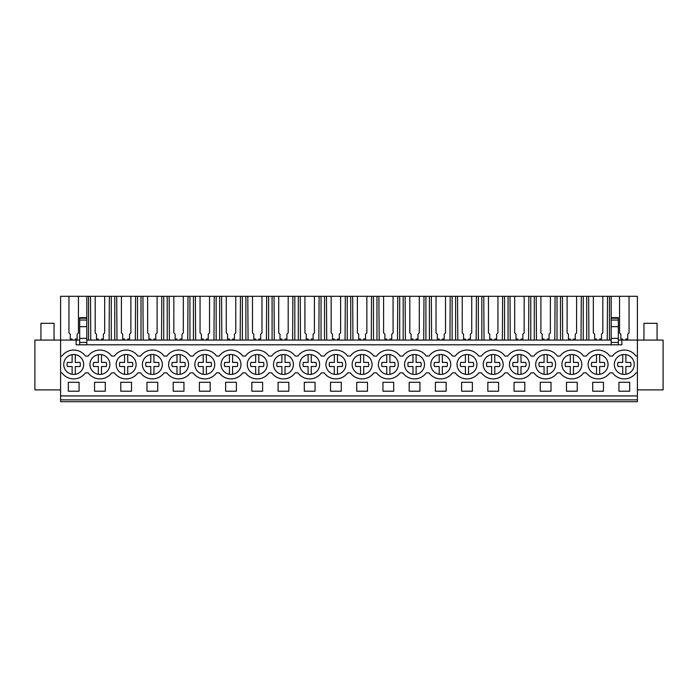 <?xml version="1.0" encoding="UTF-8"?>
<svg xmlns="http://www.w3.org/2000/svg" width="698" height="698" viewBox="0 0 698 698"><rect width="100%" height="100%" fill="white"/><g stroke="black" fill="none" stroke-linecap="round" stroke-linejoin="round"><path stroke-width="1.05" d="M60.595 399.867L60.595 401.699L637.405 401.699L637.405 399.867L60.595 399.867L60.595 340.083L34.9 340.083L34.9 389.903L60.595 389.903M90.757 340.083L90.487 296.301L68.962 296.301L68.962 332.894L68.962 296.301L60.595 296.301L60.595 340.083L76.117 340.083L76.117 344.803L621.883 344.803L621.883 340.083L637.405 340.083L637.405 356.076L636.026 356.076A14.422 14.422 0 0 0 612.565 356.076L609.808 356.076A14.422 14.422 0 0 0 586.346 356.076L583.589 356.076A14.422 14.422 0 0 0 560.128 356.076L557.37 356.076A14.422 14.422 0 0 0 533.909 356.076L531.152 356.076A14.422 14.422 0 0 0 507.69 356.076L504.933 356.076A14.422 14.422 0 0 0 481.472 356.076L478.715 356.076A14.422 14.422 0 0 0 455.253 356.076L452.496 356.076A14.422 14.422 0 0 0 429.034 356.076L426.277 356.076A14.422 14.422 0 0 0 402.816 356.076L400.059 356.076A14.422 14.422 0 0 0 376.597 356.076L373.84 356.076A14.422 14.422 0 0 0 350.379 356.076L347.621 356.076A14.422 14.422 0 0 0 324.16 356.076L321.403 356.076A14.422 14.422 0 0 0 297.941 356.076L295.184 356.076A14.422 14.422 0 0 0 271.723 356.076L268.966 356.076A14.422 14.422 0 0 0 245.504 356.076L242.747 356.076A14.422 14.422 0 0 0 219.285 356.076L216.528 356.076A14.422 14.422 0 0 0 193.067 356.076L190.31 356.076A14.422 14.422 0 0 0 166.848 356.076L164.091 356.076A14.422 14.422 0 0 0 140.63 356.076L137.872 356.076A14.422 14.422 0 0 0 114.411 356.076L111.654 356.076A14.422 14.422 0 0 0 88.192 356.076L85.435 356.076A14.422 14.422 0 0 0 61.974 356.076L60.595 356.076M637.405 389.903L663.1 389.903L663.1 340.083L637.405 340.083L637.405 296.301L629.038 296.301L629.038 332.894L627.729 334.202L627.729 339.036L627.729 334.237M60.595 395.932L637.405 395.932L637.405 399.867M637.405 395.932L637.405 356.076M68.325 382.295L68.325 391.212L79.075 391.212L79.075 382.295L68.325 382.295M210.168 391.212L199.419 391.212L199.419 382.295L210.168 382.295L210.168 391.212M157.731 391.212L157.731 382.295L146.981 382.295L146.981 391.212L157.731 391.212M105.293 391.212L105.293 382.295L94.544 382.295L94.544 391.212L105.293 391.212M120.763 382.295L131.512 382.295L131.512 391.212L120.763 391.212L120.763 382.295M592.707 382.295L592.707 391.212L603.456 391.212L603.456 382.295L592.707 382.295M236.386 391.212L225.637 391.212L225.637 382.295L236.386 382.295L236.386 391.212M472.363 391.212L461.614 391.212L461.614 382.295L472.363 382.295L472.363 391.212M498.581 391.212L487.832 391.212L487.832 382.295L498.581 382.295L498.581 391.212M435.395 382.295L446.144 382.295L446.144 391.212L435.395 391.212L435.395 382.295M382.949 382.295L393.707 382.295L393.707 391.212L382.949 391.212L382.949 382.295M341.27 391.212L341.27 382.295L330.512 382.295L330.512 391.212L341.27 391.212M315.051 391.212L304.293 391.212L304.293 382.295L315.051 382.295L315.051 391.212M367.488 391.212L356.73 391.212L356.73 382.295L367.488 382.295L367.488 391.212M409.168 382.295L409.168 391.212L419.926 391.212L419.926 382.295L409.168 382.295M288.832 391.212L288.832 382.295L278.074 382.295L278.074 391.212L288.832 391.212M262.605 391.212L262.605 382.295L251.856 382.295L251.856 391.212L262.605 391.212M173.2 382.295L173.2 391.212L183.949 391.212L183.949 382.295L173.2 382.295M577.237 391.212L577.237 382.295L566.488 382.295L566.488 391.212L577.237 391.212M524.8 391.212L524.8 382.295L514.051 382.295L514.051 391.212L524.8 391.212M540.269 382.295L551.019 382.295L551.019 391.212L540.269 391.212L540.269 382.295M618.925 382.295L629.675 382.295L629.675 391.212L618.925 391.212L618.925 382.295M60.595 372.863L61.974 372.863A14.422 14.422 0 0 0 85.435 372.863L88.192 372.863A14.422 14.422 0 0 0 111.654 372.863L114.411 372.863A14.422 14.422 0 0 0 137.872 372.863L140.63 372.863A14.422 14.422 0 0 0 164.091 372.863L166.848 372.863A14.422 14.422 0 0 0 190.31 372.863L193.067 372.863A14.422 14.422 0 0 0 216.528 372.863L219.285 372.863A14.422 14.422 0 0 0 242.747 372.863L245.504 372.863A14.422 14.422 0 0 0 268.966 372.863L271.723 372.863A14.422 14.422 0 0 0 295.184 372.863L297.941 372.863A14.422 14.422 0 0 0 321.403 372.863L324.16 372.863A14.422 14.422 0 0 0 347.621 372.863L350.379 372.863A14.422 14.422 0 0 0 373.84 372.863L376.597 372.863A14.422 14.422 0 0 0 400.059 372.863L402.816 372.863A14.422 14.422 0 0 0 426.277 372.863L429.034 372.863A14.422 14.422 0 0 0 452.496 372.863L455.253 372.863A14.422 14.422 0 0 0 478.715 372.863L481.472 372.863A14.422 14.422 0 0 0 504.933 372.863L507.69 372.863A14.422 14.422 0 0 0 531.152 372.863L533.909 372.863A14.422 14.422 0 0 0 557.37 372.863L560.128 372.863A14.422 14.422 0 0 0 583.589 372.863L586.346 372.863A14.422 14.422 0 0 0 609.808 372.863L612.565 372.863A14.422 14.422 0 0 0 636.026 372.863L637.405 372.863M65.856 358.336A9.964 9.964 0 0 1 79.834 356.617A9.964 9.964 0 0 1 81.553 370.603A9.964 9.964 0 0 1 67.566 372.322A9.964 9.964 0 0 1 65.856 358.336A9.964 9.964 0 0 0 72.13 374.311L72.13 366.511L67.383 366.511A6.64 6.64 0 0 1 67.383 362.428L72.13 362.428L72.13 354.628M196.949 358.336A9.964 9.964 0 0 1 210.927 356.617A9.964 9.964 0 0 1 212.646 370.603A9.964 9.964 0 0 1 198.66 372.322A9.964 9.964 0 0 1 196.949 358.336M553.488 370.603A9.964 9.964 0 0 1 539.51 372.322A9.964 9.964 0 0 1 537.792 358.336A9.964 9.964 0 0 1 551.778 356.617A9.964 9.964 0 0 1 553.488 370.603M511.573 358.336A9.964 9.964 0 0 1 525.559 356.617A9.964 9.964 0 0 1 527.269 370.603A9.964 9.964 0 0 1 513.292 372.322A9.964 9.964 0 0 1 511.573 358.336M579.706 370.603A9.964 9.964 0 0 1 565.729 372.322A9.964 9.964 0 0 1 564.01 358.336A9.964 9.964 0 0 1 577.996 356.617A9.964 9.964 0 0 1 579.706 370.603M144.512 358.336A9.964 9.964 0 0 1 158.49 356.617A9.964 9.964 0 0 1 160.208 370.603A9.964 9.964 0 0 1 146.222 372.322A9.964 9.964 0 0 1 144.512 358.336A9.964 9.964 0 0 0 150.785 374.311L150.785 366.511L146.039 366.511A6.64 6.64 0 0 1 146.039 362.428L150.785 362.428L150.785 354.628M107.771 370.603A9.964 9.964 0 0 1 93.785 372.322A9.964 9.964 0 0 1 92.075 358.336A9.964 9.964 0 0 1 106.052 356.617A9.964 9.964 0 0 1 107.771 370.603M118.294 358.336A9.964 9.964 0 0 1 132.271 356.617A9.964 9.964 0 0 1 133.99 370.603A9.964 9.964 0 0 1 120.004 372.322A9.964 9.964 0 0 1 118.294 358.336M170.731 358.336A9.964 9.964 0 0 1 184.708 356.617A9.964 9.964 0 0 1 186.427 370.603A9.964 9.964 0 0 1 172.441 372.322A9.964 9.964 0 0 1 170.731 358.336A9.964 9.964 0 0 0 177.004 374.311L177.004 366.511L172.258 366.511A6.64 6.64 0 0 1 172.258 362.428L177.004 362.428L177.004 354.628M291.302 370.603A9.964 9.964 0 0 1 277.315 372.322A9.964 9.964 0 0 1 275.605 358.336A9.964 9.964 0 0 1 289.591 356.617A9.964 9.964 0 0 1 291.302 370.603M501.051 370.603A9.964 9.964 0 0 1 487.073 372.322A9.964 9.964 0 0 1 485.354 358.336A9.964 9.964 0 0 1 499.34 356.617A9.964 9.964 0 0 1 501.051 370.603M380.48 358.336A9.964 9.964 0 0 1 394.466 356.617A9.964 9.964 0 0 1 396.176 370.603A9.964 9.964 0 0 1 382.19 372.322A9.964 9.964 0 0 1 380.48 358.336M328.043 358.336A9.964 9.964 0 0 1 342.029 356.617A9.964 9.964 0 0 1 343.739 370.603A9.964 9.964 0 0 1 329.753 372.322A9.964 9.964 0 0 1 328.043 358.336M317.52 370.603A9.964 9.964 0 0 1 303.534 372.322A9.964 9.964 0 0 1 301.824 358.336A9.964 9.964 0 0 1 315.81 356.617A9.964 9.964 0 0 1 317.52 370.603M354.261 358.336A9.964 9.964 0 0 1 368.247 356.617A9.964 9.964 0 0 1 369.957 370.603A9.964 9.964 0 0 1 355.971 372.322A9.964 9.964 0 0 1 354.261 358.336M459.136 358.336A9.964 9.964 0 0 1 473.122 356.617A9.964 9.964 0 0 1 474.832 370.603A9.964 9.964 0 0 1 460.855 372.322A9.964 9.964 0 0 1 459.136 358.336M249.387 358.336A9.964 9.964 0 0 1 263.364 356.617A9.964 9.964 0 0 1 265.083 370.603A9.964 9.964 0 0 1 251.097 372.322A9.964 9.964 0 0 1 249.387 358.336M605.925 370.603A9.964 9.964 0 0 1 591.948 372.322A9.964 9.964 0 0 1 590.229 358.336A9.964 9.964 0 0 1 604.215 356.617A9.964 9.964 0 0 1 605.925 370.603M632.144 370.603A9.964 9.964 0 0 1 618.166 372.322A9.964 9.964 0 0 1 616.447 358.336A9.964 9.964 0 0 1 630.434 356.617A9.964 9.964 0 0 1 632.144 370.603M238.864 370.603A9.964 9.964 0 0 1 224.878 372.322A9.964 9.964 0 0 1 223.168 358.336A9.964 9.964 0 0 1 237.146 356.617A9.964 9.964 0 0 1 238.864 370.603M432.917 358.336A9.964 9.964 0 0 1 446.903 356.617A9.964 9.964 0 0 1 448.613 370.603A9.964 9.964 0 0 1 434.636 372.322A9.964 9.964 0 0 1 432.917 358.336M422.395 370.603A9.964 9.964 0 0 1 408.409 372.322A9.964 9.964 0 0 1 406.698 358.336A9.964 9.964 0 0 1 420.685 356.617A9.964 9.964 0 0 1 422.395 370.603M76.117 340.083L79.685 340.083M86.814 340.083L611.186 340.083M618.315 340.083L621.883 340.083M68.962 332.894L70.271 334.202L70.271 339.036L72.13 339.036L72.13 340.083M609.45 340.083L609.45 296.301L629.038 296.301L629.038 332.894M90.487 296.301L609.45 296.301M86.814 296.301L86.814 317.651L79.685 317.651L79.685 344.803M78.446 332.894L78.446 296.301L78.446 332.894L77.138 334.202L77.138 339.036L77.138 334.237M75.279 340.083L75.279 339.036L77.138 339.036M70.271 334.237L70.271 339.036M79.685 342.448L86.814 342.448L86.814 344.803M79.685 338.382L86.814 338.382L86.814 342.448M86.814 317.651L86.814 338.382M625.87 340.083L625.87 339.036L627.729 339.036M619.554 332.894L619.554 296.301L619.554 332.894L620.862 334.202L620.862 339.036L622.721 339.036L622.721 340.083M611.186 296.301L611.186 320.059L618.315 320.059L618.315 344.803M611.186 317.651L618.315 317.651L618.315 320.059M620.862 334.237L620.862 339.036M618.315 326.673L611.186 326.673L611.186 320.059M611.186 326.673L611.186 338.382L618.315 338.382M611.186 338.382L611.186 342.448L618.315 342.448M611.186 342.448L611.186 344.803M95.181 332.894L95.181 296.301L95.181 332.894L96.49 334.202L96.49 339.036L98.348 339.036L98.348 340.083M96.49 334.237L96.49 339.036M88.55 340.083L88.55 296.301M101.498 340.083L101.498 339.036L103.356 339.036L103.356 334.237M104.665 296.301L104.665 332.894L104.665 296.301M109.089 340.083L109.359 296.301M103.356 339.036L103.356 334.202L104.665 332.894M111.287 340.083L111.287 296.301M114.769 340.083L114.769 296.301M121.4 332.894L121.4 296.301L121.4 332.894L122.708 334.202L122.708 339.036L124.567 339.036L124.567 340.083M116.976 340.083L116.706 296.301M122.708 334.237L122.708 339.036M127.717 340.083L127.717 339.036L129.575 339.036L129.575 334.237M130.884 296.301L130.884 332.894L130.884 296.301M135.307 340.083L135.578 296.301M129.575 339.036L129.575 334.202L130.884 332.894M137.506 340.083L137.506 296.301M140.996 340.083L140.996 296.301M147.618 332.894L147.618 296.301L147.618 332.894L148.927 334.202L148.927 339.036L150.785 339.036L150.785 340.083M143.195 340.083L142.924 296.301M148.927 334.237L148.927 339.036M153.935 340.083L153.935 339.036L155.794 339.036L155.794 334.237M157.102 296.301L157.102 332.894L157.102 296.301M161.526 340.083L161.796 296.301M155.794 339.036L155.794 334.202L157.102 332.894M163.725 340.083L163.725 296.301M167.215 340.083L167.215 296.301M173.837 332.894L173.837 296.301L173.837 332.894L175.146 334.202L175.146 339.036L177.004 339.036L177.004 340.083M169.413 340.083L169.143 296.301M175.146 334.237L175.146 339.036M180.154 340.083L180.154 339.036L182.012 339.036L182.012 334.237M183.321 296.301L183.321 332.894L183.321 296.301M187.745 340.083L188.015 296.301M182.012 339.036L182.012 334.202L183.321 332.894M189.943 340.083L189.943 296.301M193.433 340.083L193.433 296.301M200.056 332.894L200.056 296.301L200.056 332.894L201.364 334.202L201.364 339.036L203.223 339.036L203.223 340.083M195.632 340.083L195.361 296.301M201.364 334.237L201.364 339.036M206.372 340.083L206.372 339.036L208.231 339.036L208.231 334.237M209.54 296.301L209.54 332.894L209.54 296.301M213.963 340.083L214.234 296.301M208.231 339.036L208.231 334.202L209.54 332.894M216.162 340.083L216.162 296.301M219.652 340.083L219.652 296.301M226.274 332.894L226.274 296.301L226.274 332.894L227.583 334.202L227.583 339.036L229.441 339.036L229.441 340.083M221.851 340.083L221.58 296.301M227.583 334.237L227.583 339.036M232.591 340.083L232.591 339.036L234.449 339.036L234.449 334.237M235.758 296.301L235.758 332.894L235.758 296.301M240.182 340.083L240.452 296.301M234.449 339.036L234.449 334.202L235.758 332.894M242.381 340.083L242.381 296.301M245.871 340.083L245.871 296.301M252.493 332.894L252.493 296.301L252.493 332.894L253.802 334.202L253.802 339.036L255.66 339.036L255.66 340.083M248.069 340.083L247.799 296.301M253.802 334.237L253.802 339.036M258.81 340.083L258.81 339.036L260.668 339.036L260.668 334.237M261.977 296.301L261.977 332.894L261.977 296.301M266.4 340.083L266.671 296.301M260.668 339.036L260.668 334.202L261.977 332.894M268.599 340.083L268.599 296.301M272.089 340.083L272.089 296.301M278.711 332.894L278.711 296.301L278.711 332.894L280.02 334.202L280.02 339.036L281.879 339.036L281.879 340.083M274.288 340.083L274.017 296.301M280.02 334.237L280.02 339.036M285.028 340.083L285.028 339.036L286.887 339.036L286.887 334.237M288.195 296.301L288.195 332.894L288.195 296.301M292.619 340.083L292.89 296.301M286.887 339.036L286.887 334.202L288.195 332.894M294.818 340.083L294.818 296.301M298.308 340.083L298.308 296.301M304.93 332.894L304.93 296.301L304.93 332.894L306.239 334.202L306.239 339.036L308.097 339.036L308.097 340.083M300.506 340.083L300.236 296.301M306.239 334.237L306.239 339.036M311.247 340.083L311.247 339.036L313.105 339.036L313.105 334.237M314.414 296.301L314.414 332.894L314.414 296.301M318.838 340.083L319.108 296.301M313.105 339.036L313.105 334.202L314.414 332.894M321.036 340.083L321.036 296.301M324.526 340.083L324.526 296.301M331.149 332.894L331.149 296.301L331.149 332.894L332.457 334.202L332.457 339.036L334.316 339.036L334.316 340.083M326.725 340.083L326.455 296.301M332.457 334.237L332.457 339.036M337.466 340.083L337.466 339.036L339.324 339.036L339.324 334.237M340.633 296.301L340.633 332.894L340.633 296.301M345.056 340.083L345.327 296.301M339.324 339.036L339.324 334.202L340.633 332.894M347.255 340.083L347.255 296.301M350.745 340.083L350.745 296.301M357.367 332.894L357.367 296.301L357.367 332.894L358.676 334.202L358.676 339.036L360.534 339.036L360.534 340.083M352.944 340.083L352.673 296.301M358.676 334.237L358.676 339.036M363.684 340.083L363.684 339.036L365.543 339.036L365.543 334.237M366.851 296.301L366.851 332.894L366.851 296.301M371.275 340.083L371.545 296.301M365.543 339.036L365.543 334.202L366.851 332.894M373.474 340.083L373.474 296.301M376.964 340.083L376.964 296.301M383.586 332.894L383.586 296.301L383.586 332.894L384.895 334.202L384.895 339.036L386.753 339.036L386.753 340.083M379.162 340.083L378.892 296.301M384.895 334.237L384.895 339.036M389.903 340.083L389.903 339.036L391.761 339.036L391.761 334.237M393.07 296.301L393.07 332.894L393.07 296.301M397.494 340.083L397.764 296.301M391.761 339.036L391.761 334.202L393.07 332.894M399.692 340.083L399.692 296.301M403.182 340.083L403.182 296.301M409.805 332.894L409.805 296.301L409.805 332.894L411.113 334.202L411.113 339.036L412.972 339.036L412.972 340.083M405.381 340.083L405.11 296.301M411.113 334.237L411.113 339.036M416.121 340.083L416.121 339.036L417.98 339.036L417.98 334.237M419.289 296.301L419.289 332.894L419.289 296.301M423.712 340.083L423.983 296.301M417.98 339.036L417.98 334.202L419.289 332.894M425.911 340.083L425.911 296.301M429.401 340.083L429.401 296.301M436.023 332.894L436.023 296.301L436.023 332.894L437.332 334.202L437.332 339.036L439.19 339.036L439.19 340.083M431.6 340.083L431.329 296.301M437.332 334.237L437.332 339.036M442.34 340.083L442.34 339.036L444.198 339.036L444.198 334.237M445.507 296.301L445.507 332.894L445.507 296.301M449.931 340.083L450.201 296.301M444.198 339.036L444.198 334.202L445.507 332.894M452.13 340.083L452.13 296.301M455.62 340.083L455.62 296.301M462.242 332.894L462.242 296.301L462.242 332.894L463.551 334.202L463.551 339.036L465.409 339.036L465.409 340.083M457.818 340.083L457.548 296.301M463.551 334.237L463.551 339.036M468.559 340.083L468.559 339.036L470.417 339.036L470.417 334.237M471.726 296.301L471.726 332.894L471.726 296.301M476.149 340.083L476.42 296.301M470.417 339.036L470.417 334.202L471.726 332.894M478.348 340.083L478.348 296.301M481.838 340.083L481.838 296.301M488.46 332.894L488.46 296.301L488.46 332.894L489.769 334.202L489.769 339.036L491.628 339.036L491.628 340.083M484.037 340.083L483.766 296.301M489.769 334.237L489.769 339.036M494.777 340.083L494.777 339.036L496.636 339.036L496.636 334.237M497.944 296.301L497.944 332.894L497.944 296.301M502.368 340.083L502.639 296.301M496.636 339.036L496.636 334.202L497.944 332.894M504.567 340.083L504.567 296.301M508.057 340.083L508.057 296.301M514.679 332.894L514.679 296.301L514.679 332.894L515.988 334.202L515.988 339.036L517.846 339.036L517.846 340.083M510.255 340.083L509.985 296.301M515.988 334.237L515.988 339.036M520.996 340.083L520.996 339.036L522.854 339.036L522.854 334.237M524.163 296.301L524.163 332.894L524.163 296.301M528.587 340.083L528.857 296.301M522.854 339.036L522.854 334.202L524.163 332.894M530.785 340.083L530.785 296.301M534.275 340.083L534.275 296.301M540.898 332.894L540.898 296.301L540.898 332.894L542.206 334.202L542.206 339.036L544.065 339.036L544.065 340.083M536.474 340.083L536.204 296.301M542.206 334.237L542.206 339.036M547.215 340.083L547.215 339.036L549.073 339.036L549.073 334.237M550.382 296.301L550.382 332.894L550.382 296.301M554.805 340.083L555.076 296.301M549.073 339.036L549.073 334.202L550.382 332.894M557.004 340.083L557.004 296.301M560.494 340.083L560.494 296.301M567.116 332.894L567.116 296.301L567.116 332.894L568.425 334.202L568.425 339.036L570.283 339.036L570.283 340.083M562.693 340.083L562.422 296.301M568.425 334.237L568.425 339.036M573.433 340.083L573.433 339.036L575.292 339.036L575.292 334.237M576.6 296.301L576.6 332.894L576.6 296.301M581.024 340.083L581.294 296.301M575.292 339.036L575.292 334.202L576.6 332.894M583.231 340.083L583.231 296.301M586.713 340.083L586.713 296.301M593.335 332.894L593.335 296.301L593.335 332.894L594.644 334.202L594.644 339.036L596.502 339.036L596.502 340.083M588.911 340.083L588.641 296.301M594.644 334.237L594.644 339.036M599.652 340.083L599.652 339.036L601.51 339.036L601.51 334.237M602.819 296.301L602.819 332.894L602.819 296.301M607.243 340.083L607.513 296.301M601.51 339.036L601.51 334.202L602.819 332.894M40.929 340.083L40.929 323.305L54.043 323.305L54.043 340.083M643.957 340.083L643.957 323.305L657.071 323.305L657.071 340.083M75.279 354.628L75.279 362.428L80.026 362.428A6.64 6.64 0 0 1 80.026 366.511L75.279 366.511L75.279 374.311M101.498 354.628L101.498 362.428L106.244 362.428A6.64 6.64 0 0 1 106.244 366.511L101.498 366.511L101.498 374.311M98.348 374.311L98.348 366.511L93.602 366.511A6.64 6.64 0 0 1 93.602 362.428L98.348 362.428L98.348 354.628M106.244 366.511L101.498 366.511M127.717 354.628L127.717 362.428L132.463 362.428A6.64 6.64 0 0 1 132.463 366.511L127.717 366.511L127.717 374.311M124.567 374.311L124.567 366.511L119.82 366.511A6.64 6.64 0 0 1 119.82 362.428L124.567 362.428L124.567 354.628M153.935 354.628L153.935 362.428L158.682 362.428A6.64 6.64 0 0 1 158.682 366.511L153.935 366.511L153.935 374.311M180.154 354.628L180.154 362.428L184.9 362.428A6.64 6.64 0 0 1 184.9 366.511L180.154 366.511L180.154 374.311M206.372 354.628L206.372 362.428L211.119 362.428A6.64 6.64 0 0 1 211.119 366.511L206.372 366.511L206.372 374.311M203.223 374.311L203.223 366.511L198.476 366.511A6.64 6.64 0 0 1 198.476 362.428L203.223 362.428L203.223 354.628M232.591 354.628L232.591 362.428L237.337 362.428A6.64 6.64 0 0 1 237.337 366.511L232.591 366.511L232.591 374.311M229.441 374.311L229.441 366.511L224.695 366.511A6.64 6.64 0 0 1 224.695 362.428L229.441 362.428L229.441 354.628M258.81 354.628L258.81 362.428L263.556 362.428A6.64 6.64 0 0 1 263.556 366.511L258.81 366.511L258.81 374.311M255.66 374.311L255.66 366.511L250.914 366.511A6.64 6.64 0 0 1 250.914 362.428L255.66 362.428L255.66 354.628M285.028 354.628L285.028 362.428L289.775 362.428A6.64 6.64 0 0 1 289.775 366.511L285.028 366.511L285.028 374.311M281.879 374.311L281.879 366.511L277.132 366.511A6.64 6.64 0 0 1 277.132 362.428L281.879 362.428L281.879 354.628M311.247 354.628L311.247 362.428L315.993 362.428A6.64 6.64 0 0 1 315.993 366.511L311.247 366.511L311.247 374.311M308.097 374.311L308.097 366.511L303.351 366.511A6.64 6.64 0 0 1 303.351 362.428L308.097 362.428L308.097 354.628M337.466 354.628L337.466 362.428L342.212 362.428A6.64 6.64 0 0 1 342.212 366.511L337.466 366.511L337.466 374.311M334.316 374.311L334.316 366.511L329.569 366.511A6.64 6.64 0 0 1 329.569 362.428L334.316 362.428L334.316 354.628M363.684 354.628L363.684 362.428L368.431 362.428A6.64 6.64 0 0 1 368.431 366.511L363.684 366.511L363.684 374.311M360.534 374.311L360.534 366.511L355.788 366.511A6.64 6.64 0 0 1 355.788 362.428L360.534 362.428L360.534 354.628M389.903 354.628L389.903 362.428L394.649 362.428A6.64 6.64 0 0 1 394.649 366.511L389.903 366.511L389.903 374.311M386.753 374.311L386.753 366.511L382.007 366.511A6.64 6.64 0 0 1 382.007 362.428L386.753 362.428L386.753 354.628M416.121 354.628L416.121 362.428L420.868 362.428A6.64 6.64 0 0 1 420.868 366.511L416.121 366.511L416.121 374.311M412.972 374.311L412.972 366.511L408.225 366.511A6.64 6.64 0 0 1 408.225 362.428L412.972 362.428L412.972 354.628M442.34 354.628L442.34 362.428L447.086 362.428A6.64 6.64 0 0 1 447.086 366.511L442.34 366.511L442.34 374.311M439.19 374.311L439.19 366.511L434.444 366.511A6.64 6.64 0 0 1 434.444 362.428L439.19 362.428L439.19 354.628M468.559 354.628L468.559 362.428L473.305 362.428A6.64 6.64 0 0 1 473.305 366.511L468.559 366.511L468.559 374.311M465.409 374.311L465.409 366.511L460.663 366.511A6.64 6.64 0 0 1 460.663 362.428L465.409 362.428L465.409 354.628M494.777 354.628L494.777 362.428L499.524 362.428A6.64 6.64 0 0 1 499.524 366.511L494.777 366.511L494.777 374.311M491.628 374.311L491.628 366.511L486.881 366.511A6.64 6.64 0 0 1 486.881 362.428L491.628 362.428L491.628 354.628M520.996 354.628L520.996 362.428L525.742 362.428A6.64 6.64 0 0 1 525.742 366.511L520.996 366.511L520.996 374.311M517.846 374.311L517.846 366.511L513.1 366.511A6.64 6.64 0 0 1 513.1 362.428L517.846 362.428L517.846 354.628M547.215 354.628L547.215 362.428L551.961 362.428A6.64 6.64 0 0 1 551.961 366.511L547.215 366.511L547.215 374.311M544.065 374.311L544.065 366.511L539.318 366.511A6.64 6.64 0 0 1 539.318 362.428L544.065 362.428L544.065 354.628M573.433 354.628L573.433 362.428L578.18 362.428A6.64 6.64 0 0 1 578.18 366.511L573.433 366.511L573.433 374.311M570.283 374.311L570.283 366.511L565.537 366.511A6.64 6.64 0 0 1 565.537 362.428L570.283 362.428L570.283 354.628M599.652 354.628L599.652 362.428L604.398 362.428A6.64 6.64 0 0 1 604.398 366.511L599.652 366.511L599.652 374.311M596.502 374.311L596.502 366.511L591.756 366.511A6.64 6.64 0 0 1 591.756 362.428L596.502 362.428L596.502 354.628M625.87 354.628L625.87 362.428L630.617 362.428A6.64 6.64 0 0 1 630.617 366.511L625.87 366.511L625.87 374.311M622.721 374.311L622.721 366.511L617.974 366.511A6.64 6.64 0 0 1 617.974 362.428L622.721 362.428L622.721 354.628M79.685 326.673L86.814 326.673M79.685 318.218L86.814 318.218M79.685 320.059L86.814 320.059M618.315 318.218L611.186 318.218"/></g></svg>
